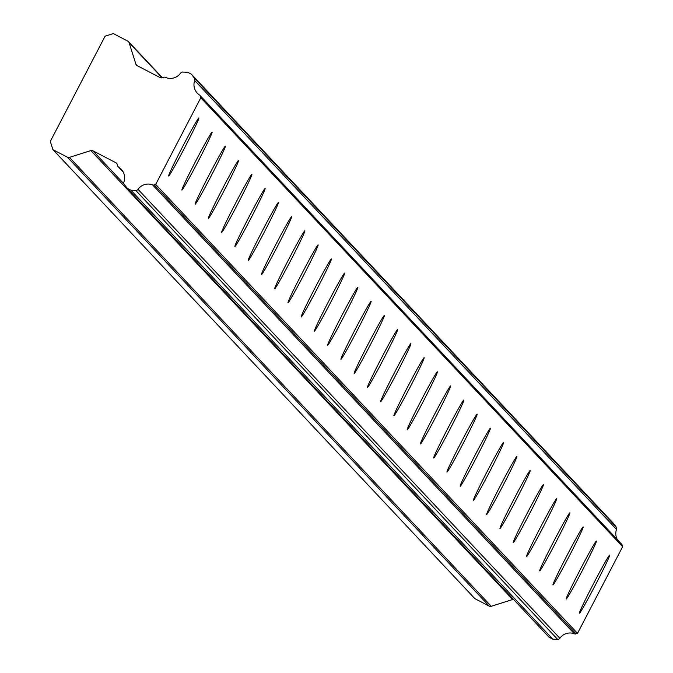 <?xml version="1.0" encoding="UTF-8"?>
<svg xmlns="http://www.w3.org/2000/svg" width="673" height="673" viewBox="0 0 673 673"><rect width="100%" height="100%" fill="white"/><g stroke="black" fill="none" stroke-linecap="round" stroke-linejoin="round"><path stroke-width="1.01" d="M579.453 613.153A32.708 1.144 117.5 0 0 579.461 613.162A32.708 1.144 117.5 0 0 595.479 584.845A32.708 1.144 117.5 0 0 609.654 555.124A32.708 1.144 117.5 0 0 609.645 555.116A32.708 1.144 117.5 0 0 593.636 583.432A32.708 1.144 117.5 0 0 579.453 613.153M168.662 175.981A32.708 1.144 117.5 0 0 168.679 175.989A32.708 1.144 117.5 0 0 184.688 147.673A32.708 1.144 117.5 0 0 198.872 117.952A32.708 1.144 117.5 0 0 198.863 117.943A32.708 1.144 117.5 0 0 182.846 146.26A32.708 1.144 117.5 0 0 168.662 175.981M181.912 190.08A32.708 1.144 117.5 0 0 181.929 190.089A32.708 1.144 117.5 0 0 197.938 161.772A32.708 1.144 117.5 0 0 212.121 132.059A32.708 1.144 117.5 0 0 212.113 132.051A32.708 1.144 117.5 0 0 196.095 160.367A32.708 1.144 117.5 0 0 181.912 190.08M195.17 204.188A32.708 1.144 117.5 0 0 195.178 204.197A32.708 1.144 117.5 0 0 211.187 175.872A32.708 1.144 117.5 0 0 225.371 146.159A32.708 1.144 117.5 0 0 225.362 146.15A32.708 1.144 117.5 0 0 209.353 174.467A32.708 1.144 117.5 0 0 195.17 204.188M208.42 218.288A32.708 1.144 117.5 0 0 208.428 218.296A32.708 1.144 117.5 0 0 224.446 189.979A32.708 1.144 117.5 0 0 238.629 160.258A32.708 1.144 117.5 0 0 238.612 160.25A32.708 1.144 117.5 0 0 222.603 188.566A32.708 1.144 117.5 0 0 208.42 218.288M221.669 232.387A32.708 1.144 117.5 0 0 221.678 232.395A32.708 1.144 117.5 0 0 237.695 204.079A32.708 1.144 117.5 0 0 251.879 174.366A32.708 1.144 117.5 0 0 251.862 174.357A32.708 1.144 117.5 0 0 235.853 202.674A32.708 1.144 117.5 0 0 221.669 232.387M234.919 246.495A32.708 1.144 117.5 0 0 234.936 246.503A32.708 1.144 117.5 0 0 250.945 218.178A32.708 1.144 117.5 0 0 265.128 188.465A32.708 1.144 117.5 0 0 265.12 188.457A32.708 1.144 117.5 0 0 249.103 216.773A32.708 1.144 117.5 0 0 234.919 246.495M248.169 260.594A32.708 1.144 117.5 0 0 248.186 260.602A32.708 1.144 117.5 0 0 264.195 232.286A32.708 1.144 117.5 0 0 278.378 202.565A32.708 1.144 117.5 0 0 278.37 202.556A32.708 1.144 117.5 0 0 262.352 230.873A32.708 1.144 117.5 0 0 248.169 260.594M261.427 274.693A32.708 1.144 117.5 0 0 261.435 274.702A32.708 1.144 117.5 0 0 277.444 246.385A32.708 1.144 117.5 0 0 291.628 216.672A32.708 1.144 117.5 0 0 291.619 216.664A32.708 1.144 117.5 0 0 275.602 244.98A32.708 1.144 117.5 0 0 261.427 274.693M274.677 288.801A32.708 1.144 117.5 0 0 274.685 288.81A32.708 1.144 117.5 0 0 290.694 260.493A32.708 1.144 117.5 0 0 304.877 230.772A32.708 1.144 117.5 0 0 304.869 230.763A32.708 1.144 117.5 0 0 288.86 259.08A32.708 1.144 117.5 0 0 274.677 288.801M287.926 302.9A32.708 1.144 117.5 0 0 287.935 302.909A32.708 1.144 117.5 0 0 303.952 274.592A32.708 1.144 117.5 0 0 318.136 244.871A32.708 1.144 117.5 0 0 318.119 244.863A32.708 1.144 117.5 0 0 302.11 273.188A32.708 1.144 117.5 0 0 287.926 302.9M301.176 317A32.708 1.144 117.5 0 0 301.184 317.008A32.708 1.144 117.5 0 0 317.202 288.692A32.708 1.144 117.5 0 0 331.385 258.979A32.708 1.144 117.5 0 0 331.368 258.97A32.708 1.144 117.5 0 0 315.359 287.287A32.708 1.144 117.5 0 0 301.176 317M314.426 331.108A32.708 1.144 117.5 0 0 314.442 331.116A32.708 1.144 117.5 0 0 330.451 302.8A32.708 1.144 117.5 0 0 344.635 273.078A32.708 1.144 117.5 0 0 344.626 273.07A32.708 1.144 117.5 0 0 328.609 301.386A32.708 1.144 117.5 0 0 314.426 331.108M327.675 345.207A32.708 1.144 117.5 0 0 327.692 345.215A32.708 1.144 117.5 0 0 343.701 316.899A32.708 1.144 117.5 0 0 357.885 287.186A32.708 1.144 117.5 0 0 357.876 287.169A32.708 1.144 117.5 0 0 341.859 315.494A32.708 1.144 117.5 0 0 327.675 345.207M340.933 359.306A32.708 1.144 117.5 0 0 340.942 359.315A32.708 1.144 117.5 0 0 356.951 330.998A32.708 1.144 117.5 0 0 371.134 301.285A32.708 1.144 117.5 0 0 371.126 301.277A32.708 1.144 117.5 0 0 355.117 329.593A32.708 1.144 117.5 0 0 340.933 359.306M354.183 373.414A32.708 1.144 117.5 0 0 354.191 373.422A32.708 1.144 117.5 0 0 370.209 345.106A32.708 1.144 117.5 0 0 384.384 315.385A32.708 1.144 117.5 0 0 384.376 315.376A32.708 1.144 117.5 0 0 368.367 343.693A32.708 1.144 117.5 0 0 354.183 373.414M367.433 387.513A32.708 1.144 117.5 0 0 367.441 387.522A32.708 1.144 117.5 0 0 383.459 359.205A32.708 1.144 117.5 0 0 397.642 329.492A32.708 1.144 117.5 0 0 397.625 329.484A32.708 1.144 117.5 0 0 381.616 357.8A32.708 1.144 117.5 0 0 367.433 387.513M380.682 401.621A32.708 1.144 117.5 0 0 380.691 401.63A32.708 1.144 117.5 0 0 396.708 373.305A32.708 1.144 117.5 0 0 410.892 343.592A32.708 1.144 117.5 0 0 410.875 343.583A32.708 1.144 117.5 0 0 394.866 371.9A32.708 1.144 117.5 0 0 380.682 401.621M393.932 415.721A32.708 1.144 117.5 0 0 393.949 415.729A32.708 1.144 117.5 0 0 409.958 387.412A32.708 1.144 117.5 0 0 424.141 357.691A32.708 1.144 117.5 0 0 424.133 357.683A32.708 1.144 117.5 0 0 408.116 385.999A32.708 1.144 117.5 0 0 393.932 415.721M407.19 429.82A32.708 1.144 117.5 0 0 407.199 429.828A32.708 1.144 117.5 0 0 423.208 401.512A32.708 1.144 117.5 0 0 437.391 371.799A32.708 1.144 117.5 0 0 437.383 371.79A32.708 1.144 117.5 0 0 421.365 400.107A32.708 1.144 117.5 0 0 407.19 429.82M420.44 443.928A32.708 1.144 117.5 0 0 420.448 443.936A32.708 1.144 117.5 0 0 436.457 415.62A32.708 1.144 117.5 0 0 450.641 385.898A32.708 1.144 117.5 0 0 450.632 385.89A32.708 1.144 117.5 0 0 434.623 414.206A32.708 1.144 117.5 0 0 420.44 443.928M433.69 458.027A32.708 1.144 117.5 0 0 433.698 458.035A32.708 1.144 117.5 0 0 449.715 429.719A32.708 1.144 117.5 0 0 463.899 399.998A32.708 1.144 117.5 0 0 463.882 399.989A32.708 1.144 117.5 0 0 447.873 428.306A32.708 1.144 117.5 0 0 433.69 458.027M446.939 472.126A32.708 1.144 117.5 0 0 446.948 472.135A32.708 1.144 117.5 0 0 462.965 443.818A32.708 1.144 117.5 0 0 477.149 414.105A32.708 1.144 117.5 0 0 477.132 414.097A32.708 1.144 117.5 0 0 461.123 442.413A32.708 1.144 117.5 0 0 446.939 472.126M460.189 486.234A32.708 1.144 117.5 0 0 460.206 486.243A32.708 1.144 117.5 0 0 476.215 457.926A32.708 1.144 117.5 0 0 490.398 428.205A32.708 1.144 117.5 0 0 490.39 428.196A32.708 1.144 117.5 0 0 474.372 456.513A32.708 1.144 117.5 0 0 460.189 486.234M473.439 500.333A32.708 1.144 117.5 0 0 473.455 500.342A32.708 1.144 117.5 0 0 489.464 472.025A32.708 1.144 117.5 0 0 503.648 442.304A32.708 1.144 117.5 0 0 503.64 442.296A32.708 1.144 117.5 0 0 487.622 470.62A32.708 1.144 117.5 0 0 473.439 500.333M486.697 514.433A32.708 1.144 117.5 0 0 486.705 514.441A32.708 1.144 117.5 0 0 502.714 486.125A32.708 1.144 117.5 0 0 516.898 456.412A32.708 1.144 117.5 0 0 516.889 456.403A32.708 1.144 117.5 0 0 500.872 484.72A32.708 1.144 117.5 0 0 486.697 514.433M499.946 528.541A32.708 1.144 117.5 0 0 499.955 528.549A32.708 1.144 117.5 0 0 515.972 500.232A32.708 1.144 117.5 0 0 530.147 470.511A32.708 1.144 117.5 0 0 530.139 470.503A32.708 1.144 117.5 0 0 514.13 498.819A32.708 1.144 117.5 0 0 499.946 528.541M513.196 542.64A32.708 1.144 117.5 0 0 513.205 542.648A32.708 1.144 117.5 0 0 529.222 514.332A32.708 1.144 117.5 0 0 543.405 484.619A32.708 1.144 117.5 0 0 543.389 484.61A32.708 1.144 117.5 0 0 527.38 512.927A32.708 1.144 117.5 0 0 513.196 542.64M526.446 556.739A32.708 1.144 117.5 0 0 526.454 556.756A32.708 1.144 117.5 0 0 542.472 528.431A32.708 1.144 117.5 0 0 556.655 498.718A32.708 1.144 117.5 0 0 556.638 498.71A32.708 1.144 117.5 0 0 540.629 527.026A32.708 1.144 117.5 0 0 526.446 556.739M539.696 570.847A32.708 1.144 117.5 0 0 539.712 570.855A32.708 1.144 117.5 0 0 555.721 542.539A32.708 1.144 117.5 0 0 569.905 512.818A32.708 1.144 117.5 0 0 569.896 512.809A32.708 1.144 117.5 0 0 553.879 541.126A32.708 1.144 117.5 0 0 539.696 570.847M552.945 584.946A32.708 1.144 117.5 0 0 552.962 584.955A32.708 1.144 117.5 0 0 568.971 556.638A32.708 1.144 117.5 0 0 583.155 526.925A32.708 1.144 117.5 0 0 583.146 526.917A32.708 1.144 117.5 0 0 567.129 555.233A32.708 1.144 117.5 0 0 552.945 584.946M566.203 599.054A32.708 1.144 117.5 0 0 566.212 599.063A32.708 1.144 117.5 0 0 582.221 570.738A32.708 1.144 117.5 0 0 596.404 541.025A32.708 1.144 117.5 0 0 596.396 541.016A32.708 1.144 117.5 0 0 580.387 569.333A32.708 1.144 117.5 0 0 566.203 599.054M574.363 633.764A1.733 1.733 -43.2 0 0 576.054 633.806L154.226 184.882A1.733 1.733 136.8 0 1 152.535 184.839L574.363 633.764A12.476 12.467 136.8 0 0 559.852 638.248L138.024 189.323A2.381 2.372 136.8 0 1 135.761 190.425L557.589 639.35A2.381 2.372 -43.2 0 0 559.852 638.248M162.378 77.706L128.518 41.667A2.726 2.726 136.8 0 0 127.845 41.146L113.434 33.65A4.425 4.417 136.8 0 0 112.214 33.944L106.199 35.837A4.93 4.93 -43.2 0 0 105.03 36.3L50.366 141.305A4.93 4.93 136.8 0 0 50.668 142.533L52.561 148.54A4.425 4.417 136.8 0 0 53.016 149.7L67.426 157.196L489.254 606.121A2.726 2.726 -43.2 0 0 491.248 606.289L512.7 599.508A2.616 2.616 -43.2 0 1 513.524 599.391M194.287 78.001L191.334 74.165L613.17 523.089L616.115 526.925L194.287 78.001A2.381 2.372 136.8 0 1 194.682 80.491L616.51 529.415A2.381 2.372 -43.2 0 0 616.115 526.925M617.292 539.553A12.476 12.467 136.8 0 1 616.51 529.415M622.172 545.223A1.733 1.733 -43.2 0 0 621.709 544.255L199.881 95.33A1.733 1.733 136.8 0 1 200.344 96.298L622.172 545.223L622.634 546.686L577.518 633.343L576.054 633.806M557.589 639.35L552.752 639.14L549.092 637.238L127.264 188.314L130.924 190.215L135.761 190.425M53.016 149.7L474.844 598.625L489.254 606.121M191.334 74.165L187.674 72.255L182.82 72.053A2.616 2.616 136.8 0 0 180.574 73.147A12.476 12.467 136.8 0 1 165.465 77.395A2.431 2.431 136.8 0 0 163.632 77.311L162.143 77.782A2.616 2.616 136.8 0 1 160.149 77.605L137.166 65.651A2.616 2.616 136.8 0 1 135.879 64.12L129.115 42.677L162.109 77.79M128.518 41.667A2.726 2.726 136.8 0 1 129.115 42.677M491.248 606.289L69.42 157.364A2.726 2.726 136.8 0 1 67.426 157.196M69.42 157.364L90.863 150.584A2.616 2.616 136.8 0 1 92.857 150.76L115.849 162.715A2.616 2.616 136.8 0 1 117.136 164.246L117.607 165.735A2.431 2.431 136.8 0 0 118.726 167.19A12.476 12.467 136.8 0 1 123.916 181.988A2.616 2.616 136.8 0 0 124.303 184.461L127.264 188.314M138.024 189.323A12.476 12.467 136.8 0 1 152.535 184.839M154.226 184.882L155.69 184.419L200.798 97.762L200.344 96.298M194.682 80.491A12.476 12.467 136.8 0 0 199.334 94.935A1.733 1.733 136.8 0 1 199.881 95.33M200.798 97.762L622.634 546.686M577.518 633.343L155.69 184.419M123.167 171.909L118.726 167.19M552.752 639.14L130.924 190.215M137.46 65.811L135.879 64.12M115.849 162.715L117.035 163.976M123.958 183.855L92.857 150.76M90.863 150.584L512.7 599.508M123.336 172.246L118.179 166.744"/></g></svg>
